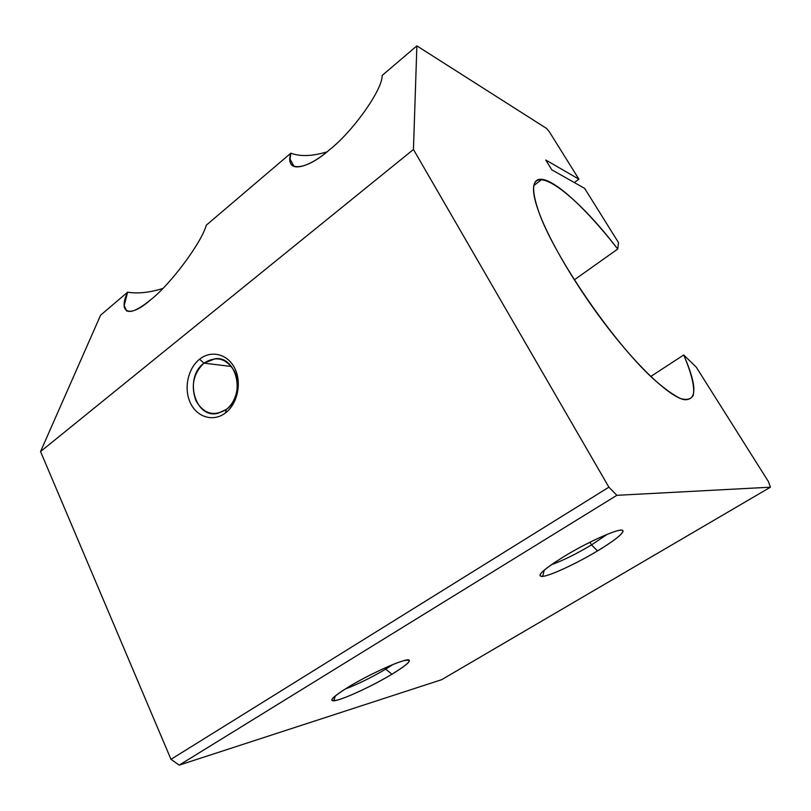 <?xml version="1.0" encoding="UTF-8"?>
<svg xmlns="http://www.w3.org/2000/svg" width="811" height="811" viewBox="0 0 811 811"><rect width="100%" height="100%" fill="white"/><g stroke="black" fill="none" stroke-linecap="round" stroke-linejoin="round"><path stroke-width="1.22" d="M538.626 211.438C549.057 240.664 577.584 288.828 609.091 329.317C640.609 369.846 670.626 397.208 684.352 399.711C697.237 400.431 697.024 385.519 683.703 354.975L650.777 376.486L683.703 354.975L696.183 367.048L768.422 481.612L770.45 487.188L441.691 679.669L770.45 487.188L616.857 495.318L179.231 765.118L441.691 679.669L179.231 765.118L616.857 495.318L608.899 487.178L170.979 759.329L179.231 765.118L170.979 759.329L608.899 487.178L413.448 149.477L416.874 45.882L382.123 75.474C382.974 88.744 353.566 130.926 329.519 149.761C353.566 130.926 382.974 88.744 382.123 75.474L416.874 45.882L546.624 128.493L549.108 131.423L578.902 179.16L574.34 182.566L578.902 179.16L545.752 160.02L551.804 169.823L584.68 188.405L618.509 242.611L617.729 249.038L574.279 279.866L617.729 249.038C587.843 210.596 556.61 180.914 542.001 179.332C532.128 178.329 531.002 189.024 538.626 211.438C517.002 151.596 567.761 183.499 617.729 249.038L618.509 242.611L584.68 188.405L551.804 169.823L545.752 160.02L578.902 179.16L549.108 131.423L546.624 128.493L416.874 45.882L413.448 149.477L40.55 451.565L413.448 149.477L608.899 487.178L616.857 495.318L770.45 487.188L768.422 481.612L696.183 367.048L683.703 354.975C691.57 373.384 695.047 387.607 693.182 395.413C690.952 399.367 686.623 400.37 680.206 398.424C672.623 394.663 663.327 387.83 652.318 377.936C611.555 340.204 553.741 255.201 538.626 211.438M203.946 363.135L199.567 359.232C187.817 368.447 183.58 388.753 190.403 402.976C197.043 417.33 213.405 422.217 225.428 412.961L226.279 409.454C213.901 416.793 203.814 413.934 196.029 400.898C190.636 386.137 193.271 373.557 203.946 363.135C183.651 377.571 194.924 419.175 217.885 413.336L226.279 409.454C245.824 396.103 237.076 356.181 215.412 358.665L203.946 363.135L231.48 366.501L203.946 363.135C216.111 355.492 226.249 358.158 234.379 371.134C240.573 383.532 236.721 401.648 226.279 409.454L225.428 412.961C237.552 403.919 242.033 382.833 234.835 368.447C227.81 353.92 211.205 349.805 199.567 359.232L203.946 363.135M162.808 288.503C149.366 292.639 137.647 293.856 127.641 292.163L124.174 305.514C125.512 315.003 134.403 313.056 150.836 299.664C129.425 318.713 117.747 312.965 127.641 292.163L100.605 315.185L40.55 451.565L170.979 759.329L40.55 451.565L100.605 315.185L127.641 292.163C137.647 293.856 149.366 292.639 162.808 288.503M348.406 687.039C333.534 696.274 328.668 700.866 333.818 700.816C341.461 700.339 372.117 686.228 391.926 674.235L385.701 669.126C371.408 677.56 357.864 684.22 345.08 689.086C357.864 684.22 371.408 677.56 385.701 669.126L385.093 667.879L385.701 669.126L392.899 664.523L385.701 669.126L391.926 674.235C404.861 666.378 410.599 661.664 409.149 660.093C406.696 657.457 371.063 673.14 348.406 687.039C366.025 676.333 392.483 663.753 403.523 660.742C413.772 658.603 409.9 663.094 391.926 674.235C375.179 684.302 350.93 695.96 338.998 699.619C327.147 702.711 330.28 698.514 348.406 687.039M326.914 151.91C312.377 156.28 300.364 156.705 290.845 153.188L290.085 159.108C288.898 172.642 308.839 167.907 329.519 149.761C304.875 171.597 284.631 171.79 290.845 153.188L206.258 225.225C202.03 241.8 170.888 284.073 150.836 299.664C170.888 284.073 202.03 241.8 206.258 225.225L290.845 153.188C300.364 156.705 312.377 156.28 326.914 151.91M564.182 556.407C542.731 569.849 535.574 576.509 542.711 576.408C550.892 575.496 577.097 563.24 597.565 550.892L591.493 544.931C576.094 554.065 562.672 560.685 551.206 564.791C562.672 560.685 576.094 554.065 591.493 544.931L589.952 542.224L591.493 544.931L607.277 534.297L591.493 544.931L597.565 550.892C616.279 539.457 624.582 532.584 622.493 530.282C618.975 528.062 587.995 541.839 564.182 556.407C585.218 543.623 612.102 531.104 620.182 530.201C628.586 529.107 617.414 539.021 597.565 550.892C577.807 562.753 553.183 574.411 543.786 576.236C535.159 577.027 541.951 570.417 564.182 556.407M199.567 359.232C211.205 349.805 227.81 353.92 234.835 368.447C242.033 382.833 237.552 403.919 225.428 412.961C213.405 422.217 197.043 417.33 190.403 402.976C183.58 388.753 187.817 368.447 199.567 359.232M542.853 575.851L541.789 576.489L542.853 575.851M126.8 311.14L124.174 305.514M333.818 700.816L335.308 695.899M294.058 166.488L290.085 159.108M542.711 576.408L544.272 570.062M533.871 185.496L542.001 179.332"/></g></svg>
